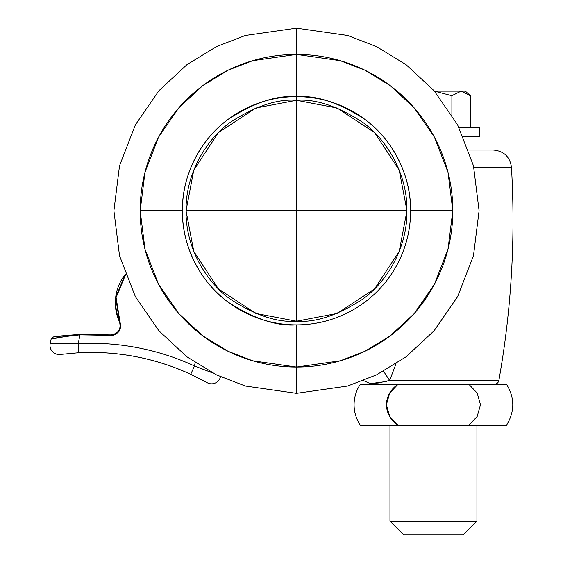 <?xml version="1.0" encoding="UTF-8"?>
<svg xmlns="http://www.w3.org/2000/svg" width="563" height="563" viewBox="0 0 563 563"><rect width="100%" height="100%" fill="white"/><g stroke="black" fill="none" stroke-linecap="round" stroke-linejoin="round"><path stroke-width="0.84" d="M406.958 210.745L296.497 210.745L296.497 321.206L337.16 313.45L374.606 288.854L399.202 251.408L406.958 210.745C407.394 248.241 386.492 282.162 362.776 299.115C337.786 315.315 315.695 322.683 296.497 321.206L296.497 100.284C315.695 98.806 337.786 106.175 362.776 122.375C386.492 139.328 407.394 173.249 406.958 210.745L399.202 170.082L374.606 132.636L337.16 108.04L296.497 100.284L255.834 108.04L218.388 132.636L193.792 170.082L186.036 210.745L296.497 210.745L186.036 210.745L193.792 251.408L218.388 288.854L255.834 313.45L296.497 321.206C277.299 322.683 255.208 315.315 230.218 299.115C206.501 282.162 185.6 248.241 186.036 210.745C185.6 173.249 206.501 139.328 230.218 122.375C255.208 106.175 277.299 98.806 296.497 100.284L296.497 210.745L406.958 210.745M386.598 381.447L370.306 383.642A4.567 4.567 0 0 0 372.509 384.212A4.567 4.567 0 0 1 370.306 383.642C372.094 384.121 378.533 383.058 389.624 380.447L498.874 380.447L389.624 380.447L396.028 363.832M494.377 384.212A4.567 4.567 0 0 0 498.874 380.447A4.567 4.567 0 0 1 494.377 384.212M296.497 96.625L296.497 100.284L296.497 96.625C281.366 96.625 266.806 99.517 252.822 105.309C238.846 111.101 226.502 119.349 215.798 130.046C205.101 140.75 196.853 153.094 191.061 167.07C185.269 181.054 182.377 195.614 182.377 210.745C182.377 225.876 185.269 240.436 191.061 254.42C196.853 268.396 205.101 280.74 215.798 291.444C226.502 302.141 238.846 310.389 252.822 316.181C266.806 321.973 281.366 324.865 296.497 324.865C311.628 324.865 326.188 321.973 340.172 316.181C354.148 310.389 366.492 302.141 377.196 291.444C387.893 280.74 396.141 268.396 401.933 254.42C407.725 240.436 410.617 225.876 410.617 210.745C410.617 195.614 407.725 181.054 401.933 167.07C396.141 153.094 387.893 140.75 377.196 130.046C366.492 119.349 354.148 111.101 340.172 105.309C326.188 99.517 311.628 96.625 296.497 96.625A114.12 114.12 0 0 1 410.617 210.745L452.814 210.745A156.317 156.317 0 0 0 296.497 54.428L296.497 96.625C316.336 95.098 339.158 102.705 364.972 119.447C389.476 136.957 411.074 172.004 410.617 210.745A114.12 114.12 0 0 1 296.497 324.865A114.12 114.12 0 0 1 182.377 210.745L140.18 210.745A156.317 156.317 0 0 0 296.497 367.062L296.497 324.865L296.497 367.062A156.317 156.317 0 0 0 452.814 210.745L410.617 210.745C410.617 225.876 407.725 240.436 401.933 254.42C396.141 268.396 387.893 280.74 377.196 291.444C366.492 302.141 354.148 310.389 340.172 316.181C326.188 321.973 311.628 324.865 296.497 324.865A114.12 114.12 0 0 0 410.617 210.745C410.617 195.614 407.725 181.054 401.933 167.07C396.141 153.094 387.893 140.75 377.196 130.046C366.492 119.349 354.148 111.101 340.172 105.309C326.188 99.517 311.628 96.625 296.497 96.625L296.497 28.15L245.369 35.455L216.481 46.616L186.937 64.668L158.928 90.685L135.387 124.817L119.518 165.796L113.902 210.745L119.518 255.693L135.387 296.673L158.928 330.805L186.937 356.822L216.481 374.874L245.369 386.035L296.497 393.34L296.497 367.062L252.731 360.806L228.001 351.256L202.708 335.794L178.724 313.528L158.569 284.308L144.994 249.219L140.18 210.745L144.994 172.264L158.569 137.182L178.724 107.962L202.708 85.689L228.001 70.234L252.731 60.684L296.497 54.428L340.263 60.684L364.993 70.234L390.286 85.689L414.269 107.962L434.425 137.182L448 172.264L452.814 210.745L448 249.219L434.425 284.308L414.269 313.528L390.286 335.794L364.993 351.256L340.263 360.806L296.497 367.062L296.497 393.34L245.369 386.035L216.481 374.874L186.937 356.822L158.928 330.805L135.387 296.673L119.518 255.693L113.902 210.745L119.518 165.796L135.387 124.817L158.928 90.685L186.937 64.668L216.481 46.616L245.369 35.455L296.497 28.15L347.624 35.455L376.513 46.616L406.057 64.668L434.066 90.685L457.613 124.817L473.476 165.796L479.092 210.745L473.476 255.693L457.613 296.673L434.066 330.805L406.057 356.822L376.513 374.874L347.624 386.035L296.497 393.34L347.624 386.035L376.513 374.874L406.057 356.822L434.066 330.805L457.613 296.673L473.476 255.693L479.092 210.745L473.476 165.796L457.613 124.817L434.066 90.685L406.057 64.668L376.513 46.616L347.624 35.455L296.497 28.15L296.497 54.428A156.317 156.317 0 0 0 140.18 210.745L182.377 210.745C181.926 172.004 203.517 136.957 228.022 119.447C253.836 102.705 276.658 95.098 296.497 96.625C281.366 96.625 266.806 99.517 252.822 105.309C238.846 111.101 226.502 119.349 215.798 130.046C205.101 140.75 196.853 153.094 191.061 167.07C185.269 181.054 182.377 195.614 182.377 210.745A114.12 114.12 0 0 1 296.497 96.625M473.828 167.225L511.464 167.225C509.902 156.711 503.822 150.975 493.23 150.032L468.705 150.032M498.874 380.447C511.408 309.868 515.609 238.789 511.464 167.225L481.492 167.225M390.243 378.836L389.624 380.447L383.537 371.263M493.23 150.032L470.499 150.032M372.143 383.544L373.058 383.48M378.758 382.946L371.749 383.565M202.328 380.053L207.107 382.657A9.128 9.128 0 0 0 220.464 376.753A9.128 9.128 0 0 1 207.107 382.657L190.709 374.296L194.538 366.006L195.122 362.607L194.538 366.006L212.891 373.051M61.867 335.844L53.401 336.97L51.127 339.109C53.436 338.096 63.07 336.681 80.03 334.858L110.524 335.351C118.765 334.366 121.904 329.841 119.954 321.776L119.539 321.966L115.668 297.32L125.331 274.329A45.645 45.645 0 0 0 119.539 321.966A45.645 45.645 0 0 1 125.331 274.322L122.53 278.235C118.336 284.787 115.971 291.951 115.443 299.713C114.908 307.482 116.274 314.9 119.539 321.966L119.954 321.776L116.105 297.51L125.514 274.821L116.161 297.067C115.049 305.66 116.316 313.894 119.954 321.776L120.771 326.631L119.124 331.262L115.366 334.422L110.524 335.351L80.03 334.858L69.326 335.822L51.127 339.109L50.191 343.486A9.128 9.128 0 0 0 60.311 354.437L78.644 352.748L60.311 354.437A9.128 9.128 0 0 1 50.191 343.486L78.166 343.634C98.18 342.578 118.026 343.937 137.71 347.723C157.394 351.509 176.339 357.604 194.538 366.006A246.503 246.503 0 0 0 78.166 343.634L80.03 334.858L78.166 343.634L60.347 343.36M113.367 335.126L110.665 335.358M55.385 336.681L79.953 334.408M53.401 336.97C54.702 336.456 63.57 335.604 80.009 334.401L60.973 335.949M78.644 352.748C117.744 350.84 155.099 358.019 190.709 374.296L207.107 382.657L190.709 374.296A237.375 237.375 0 0 0 78.644 352.748L78.166 343.634L78.644 352.748M110.559 334.894L110.524 335.351L110.559 334.894C118.406 333.958 121.397 329.651 119.539 321.966C121.27 329.559 118.272 333.866 110.559 334.894L79.636 334.422M55.308 336.681C51.937 337.293 53.253 336.336 51.127 339.109L50.191 343.486L58.503 343.367M190.709 374.296L194.538 366.006L211.181 372.354M71.248 343.458L50.191 343.486M80.03 334.858L80.009 334.401L80.03 334.858L71.001 335.611M60.051 337.314L51.81 338.954M119.539 321.966L115.668 297.32L125.331 274.322M389.962 521.155L476.924 521.155L476.924 425.29L476.924 521.155L389.962 521.155L403.657 534.85L463.229 534.85L476.924 521.155L463.229 534.85L403.657 534.85L389.962 521.155L389.962 425.29L389.962 521.155M452.054 95.562L461.118 91.143L451.892 95.71L434.488 91.164L451.892 95.71L451.892 114.866L451.892 95.71L434.488 91.164L451.892 95.71L461.118 91.143L465.397 91.143L470.337 95.71L461.118 91.143L470.337 95.71L470.337 127.667L470.337 95.71L465.397 91.143L434.474 91.143L461.118 91.143L470.337 95.71M506.482 425.29L398.083 425.29L468.803 425.29L477.185 416.437L480.499 404.755L477.185 393.065L468.803 384.212L398.083 384.212L389.702 393.073L386.387 404.741L389.709 416.444L398.083 425.29L360.404 425.29L398.083 425.29C390.623 420.146 386.725 413.298 386.387 404.741C386.732 396.19 390.631 389.35 398.083 384.212L360.404 384.212A36.518 36.518 0 0 0 360.404 425.29A36.518 36.518 0 0 1 360.404 384.212L506.482 384.212L468.803 384.212L477.185 393.065L480.499 404.755L477.185 416.437L468.803 425.29L506.482 425.29C514.878 411.595 514.878 397.907 506.482 384.212M479.444 127.667L459.098 127.667L479.444 127.667L479.444 136.795L479.444 127.667M463.448 136.795L479.444 136.795M398.083 384.212L389.702 393.073L386.387 404.741M296.497 324.865C276.658 326.392 253.836 318.778 228.022 302.042C203.517 284.533 181.926 249.486 182.377 210.745C182.377 225.876 185.269 240.436 191.061 254.42C196.853 268.396 205.101 280.74 215.798 291.444C226.502 302.141 238.846 310.389 252.822 316.181C266.806 321.973 281.366 324.865 296.497 324.865M370.306 383.642L363.508 380.602M51.423 338.321L51.212 338.799M479.606 127.667L479.606 136.795"/></g></svg>
